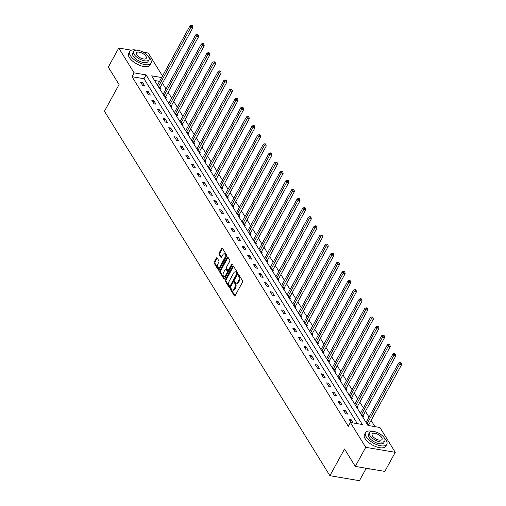 <?xml version="1.0" encoding="UTF-8"?>
<svg xmlns="http://www.w3.org/2000/svg" width="506" height="506" viewBox="0 0 506 506"><rect width="100%" height="100%" fill="white"/><g stroke="black" fill="none" stroke-linecap="round" stroke-linejoin="round"><path stroke-width="0.76" d="M230.635 288.799A0.664 0.367 -80.4 0 0 230.597 289.729L234.367 295.82A0.955 0.525 -80.4 0 0 234.62 296.01A0.955 0.525 -80.4 0 0 235.132 295.643L242.513 282.158A0.955 0.525 -80.4 0 0 242.57 280.836L238.8 274.745A0.664 0.367 -80.4 0 0 238.225 275.795L238.712 276.58A3.049 1.682 -80.4 0 1 238.535 280.817L237.921 281.937A3.049 1.682 -80.4 0 1 236.277 283.107A3.049 1.682 -80.4 0 1 235.473 282.5L234.986 281.715A0.664 0.367 -80.4 0 0 234.411 282.759L234.898 283.55A3.049 1.682 -80.4 0 1 234.721 287.781L234.107 288.907A3.049 1.682 -80.4 0 1 232.463 290.077A3.049 1.682 -80.4 0 1 231.659 289.47L231.172 288.679A0.664 0.367 -80.4 0 0 230.635 288.799M231.387 289.034A0.664 0.367 -80.4 0 0 231.394 289.862L235.05 295.77M239.015 275.1A0.664 0.367 -80.4 0 0 239.022 275.928L239.509 276.719L238.712 276.58M235.201 282.063A0.664 0.367 -80.4 0 0 235.208 282.898L235.695 283.683L234.898 283.55M217.093 257.94A0.955 0.525 -80.4 0 0 216.84 257.75A0.955 0.525 -80.4 0 0 216.328 258.111L214.253 261.899A0.955 0.525 -80.4 0 0 214.196 263.221L218.383 269.989A0.955 0.525 -80.4 0 0 218.636 270.179A0.955 0.525 -80.4 0 0 219.149 269.812L226.53 256.327A0.955 0.525 -80.4 0 0 226.587 255.005L222.4 248.237A0.955 0.525 -80.4 0 0 222.153 248.048A0.955 0.525 -80.4 0 0 221.634 248.414L219.136 252.981A0.955 0.525 -80.4 0 0 219.079 254.303L220.869 257.2A0.955 0.525 -80.4 0 0 221.122 257.39A0.955 0.525 -80.4 0 0 221.634 257.023L222.874 254.758A2.549 1.404 -80.4 0 1 224.253 253.778A2.549 1.404 -80.4 0 1 225.246 255.283A2.549 1.404 -80.4 0 1 224.772 257.826L219.914 266.706A2.549 1.404 -80.4 0 1 218.541 267.68A2.549 1.404 -80.4 0 1 217.548 266.181A2.549 1.404 -80.4 0 1 218.016 263.639L218.826 262.159A0.955 0.525 -80.4 0 0 218.883 260.837L217.093 257.94M161.686 77.538L151.667 75.843L367.938 425.464L379.911 427.488L395.268 452.32L384.826 471.396L355.294 466.405L344.529 448.993L329.899 475.703L104.451 111.25L119.074 84.534L108.303 67.127L118.752 48.045L131.364 50.176M355.294 466.405L365.743 447.323L350.386 422.491L362.353 424.515L146.082 74.901L134.109 72.877L118.752 48.045M357.381 423.674L143.995 78.715L132.022 76.691L348.292 426.305L350.386 422.491M132.022 76.691L134.109 72.877M225.284 279.729A0.955 0.525 -80.4 0 0 225.233 281.051L229.42 287.819A0.955 0.525 -80.4 0 0 229.667 288.009A0.955 0.525 -80.4 0 0 230.179 287.648L237.567 274.163A0.955 0.525 -80.4 0 0 237.618 272.842L233.437 266.074A0.955 0.525 -80.4 0 0 233.184 265.884A0.955 0.525 -80.4 0 0 232.671 266.245L225.284 279.729L226.087 279.869A0.955 0.525 -80.4 0 0 226.03 281.191L230.103 287.775M223.899 278.901L219.718 272.139A0.955 0.525 -80.4 0 1 219.768 270.811L227.15 257.326A0.955 0.525 -80.4 0 1 227.668 256.966A0.955 0.525 -80.4 0 1 227.915 257.156L229.711 260.052A0.955 0.525 -80.4 0 1 229.654 261.374L226.663 266.839A0.955 0.525 -80.4 0 0 226.606 268.161L227.795 270.084A0.955 0.525 -80.4 0 0 228.042 270.274A0.955 0.525 -80.4 0 0 228.56 269.907L231.672 264.214A0.664 0.367 -80.4 0 1 232.172 265.017L224.664 278.73A0.955 0.525 -80.4 0 1 224.152 279.097A0.955 0.525 -80.4 0 1 223.899 278.901L224.449 278.996M329.899 475.703L359.431 480.7L366.11 468.499M353.194 422.965L351.158 419.676L349.165 419.341L351.202 422.63M347.692 414.072L345.522 410.562L343.523 410.227L345.693 413.731L347.692 414.072M342.05 404.958L339.88 401.448L337.888 401.113L340.057 404.617L342.05 404.958M336.414 395.844L334.245 392.333L332.252 391.998L334.415 395.502L336.414 395.844M330.779 386.729L328.609 383.219L326.61 382.884L328.78 386.388L330.779 386.729M325.137 377.615L322.967 374.105L320.975 373.77L323.144 377.274L325.137 377.615M319.501 368.501L317.332 364.99L315.333 364.655L317.502 368.159L319.501 368.501M313.859 359.387L311.69 355.876L309.697 355.541L311.867 359.045L313.859 359.387M308.224 350.272L306.054 346.762L304.062 346.427L306.231 349.931L308.224 350.272M302.588 341.158L300.419 337.647L298.42 337.312L300.589 340.816L302.588 341.158M296.946 332.044L294.777 328.533L292.784 328.198L294.954 331.702L296.946 332.044M291.311 322.929L289.141 319.419L287.142 319.084L289.312 322.588L291.311 322.929M285.669 313.815L283.505 310.305L281.507 309.969L283.676 313.473L285.669 313.815M280.033 304.694L277.864 301.19L275.871 300.855L278.041 304.359L280.033 304.694M274.397 295.58L272.228 292.076L270.229 291.741L272.399 295.245L274.397 295.58M268.756 286.466L266.586 282.962L264.594 282.626L266.763 286.13L268.756 286.466M263.12 277.351L260.951 273.847L258.952 273.512L261.121 277.016L263.12 277.351M257.478 268.237L255.315 264.733L253.316 264.398L255.486 267.902L257.478 268.237M251.843 259.123L249.673 255.619L247.681 255.283L249.85 258.787L251.843 259.123M246.207 250.008L244.037 246.504L242.039 246.169L244.208 249.673L246.207 250.008M240.565 240.894L238.396 237.39L236.403 237.055L238.573 240.559L240.565 240.894M234.929 231.78L232.76 228.276L230.768 227.94L232.931 231.444L234.929 231.78M229.288 222.665L227.124 219.161L225.126 218.826L227.295 222.33L229.288 222.665M223.652 213.551L221.483 210.047L219.49 209.712L221.66 213.216L223.652 213.551M218.016 204.437L215.847 200.933L213.848 200.597L216.018 204.101L218.016 204.437M212.375 195.322L210.205 191.818L208.213 191.483L210.382 194.987L212.375 195.322M206.739 186.208L204.569 182.704L202.577 182.369L204.74 185.873L206.739 186.208M201.097 177.094L198.934 173.59L196.935 173.254L199.105 176.758L201.097 177.094M195.461 167.979L193.292 164.475L191.3 164.14L193.469 167.644L195.461 167.979M189.826 158.865L187.656 155.361L185.658 155.026L187.827 158.53L189.826 158.865M184.184 149.751L182.015 146.247L180.022 145.911L182.192 149.415L184.184 149.751M178.548 140.636L176.379 137.132L174.387 136.797L176.55 140.301L178.548 140.636M172.907 131.522L170.743 128.018L168.745 127.683L170.914 131.187L172.907 131.522M167.271 122.408L165.101 118.904L163.109 118.568L165.279 122.072L167.271 122.408M161.635 113.293L159.466 109.789L157.467 109.454L159.637 112.958L161.635 113.293M155.993 104.179L153.824 100.675L151.832 100.34L154.001 103.844L155.993 104.179M150.358 95.065L148.188 91.561L146.196 91.225L148.359 94.73L150.358 95.065M144.716 85.95L142.553 82.446L140.554 82.111L142.724 85.615L144.716 85.95M374.94 426.647L371.088 420.416M369.026 417.089L365.452 411.302M363.39 407.975L359.81 402.188M357.755 398.861L354.175 393.073M352.113 389.747L348.533 383.959M346.477 380.632L342.897 374.845M340.835 371.518L337.262 365.73M335.2 362.404L331.62 356.616M329.564 353.289L325.984 347.502M323.922 344.175L320.342 338.387M318.287 335.061L314.707 329.273M312.645 325.946L309.071 320.159M307.009 316.832L303.429 311.045M301.374 307.718L297.794 301.93M295.732 298.603L292.158 292.816M290.096 289.489L286.516 283.702M284.454 280.375L280.881 274.587M278.819 271.26L275.239 265.473M273.183 262.146L269.603 256.359M267.541 253.032L263.968 247.244M261.906 243.917L258.326 238.13M256.264 234.803L252.69 229.016M250.628 225.689L247.048 219.901M244.993 216.574L241.413 210.787M239.351 207.46L235.777 201.673M233.715 198.346L230.135 192.558M228.073 189.231L224.5 183.444M222.438 180.117L218.858 174.33M216.802 171.003L213.222 165.215M211.16 161.888L207.586 156.101M205.525 152.774L201.945 146.987M199.883 143.66L196.309 137.872M194.247 134.545L190.667 128.758M188.611 125.431L185.032 119.644M182.97 116.317L179.396 110.529M177.334 107.202L173.754 101.415M171.692 98.088L168.118 92.301M166.057 88.974L162.477 83.186M159.599 81.358L154.551 80.505M369.152 425.666L368.703 424.939M362.435 416.565L363.65 416.767L363.068 415.824M356.8 407.45L358.014 407.653L357.426 406.71M351.158 398.336L352.372 398.538L351.79 397.596M349.304 394.882L348.988 394.832M345.522 389.222L346.736 389.424L346.148 388.481M339.88 380.107L341.101 380.31L340.513 379.367M334.245 370.993L335.459 371.195L334.877 370.253M328.609 361.879L329.823 362.081L329.235 361.139M322.967 352.764L324.182 352.967L323.6 352.024M321.114 349.311L320.798 349.26M317.332 343.65L318.546 343.852L317.958 342.91M311.696 334.536L312.91 334.738L312.322 333.796M306.054 325.421L307.268 325.624L306.687 324.681M300.419 316.307L301.633 316.509L301.045 315.567M294.777 307.193L295.991 307.395L295.409 306.453M292.923 303.739L292.607 303.689M289.141 298.078L290.355 298.281L289.767 297.338M283.505 288.964L284.72 289.166L284.132 288.224M277.864 279.85L279.078 280.052L278.496 279.11M272.228 270.735L273.442 270.938L272.854 269.995M266.586 261.621L267.8 261.823L267.219 260.881M264.733 258.168L264.417 258.117M260.951 252.507L262.165 252.709L261.583 251.767M255.315 243.392L256.529 243.595L255.941 242.652M249.673 234.278L250.887 234.48L250.306 233.538M244.037 225.164L245.252 225.366L244.664 224.424M238.396 216.049L239.61 216.252L239.028 215.309M236.542 212.596L236.226 212.545M232.76 206.935L233.974 207.137L233.392 206.195M227.124 197.821L228.339 198.023L227.751 197.081M221.483 188.706L222.697 188.909L222.115 187.966M215.847 179.592L217.061 179.794L216.473 178.852M210.205 170.478L211.419 170.68L210.838 169.738M204.569 161.363L205.784 161.566L205.202 160.623M198.934 152.249L200.148 152.451L199.56 151.509M193.292 143.135L194.506 143.337L193.924 142.395M187.656 134.02L188.871 134.223L188.283 133.28M182.015 124.906L183.229 125.108L182.647 124.166M176.379 115.792L177.593 115.994L177.011 115.052M170.743 106.677L171.958 106.88L171.37 105.937M165.101 97.563L166.316 97.766L165.734 96.823M159.466 88.449L160.68 88.651L160.092 87.709M395.268 452.32L365.743 447.323M143.249 52.188L148.277 53.041L162.508 76.045M143.995 78.715L146.082 74.901M351.158 419.676L350.323 421.213M345.522 410.562L344.681 412.099M339.88 401.448L339.045 402.978M334.245 392.333L333.403 393.864M328.609 383.219L327.768 384.75M322.967 374.105L322.132 375.635M317.332 364.99L316.49 366.521M311.69 355.876L310.855 357.407M306.054 346.762L305.213 348.292M300.419 337.647L299.577 339.178M294.777 328.533L293.942 330.064M289.141 319.419L288.3 320.949M283.505 310.305L282.664 311.835M277.864 301.19L277.029 302.721M272.228 292.076L271.387 293.606M266.586 282.962L265.751 284.492M260.951 273.847L260.109 275.378M255.315 264.733L254.474 266.264M249.673 255.619L248.838 257.149M244.037 246.504L243.196 248.035M238.396 237.39L237.561 238.921M232.76 228.276L231.919 229.806M227.124 219.161L226.283 220.692M221.483 210.047L220.648 211.578M215.847 200.933L215.006 202.463M210.205 191.818L209.37 193.349M204.569 182.704L203.728 184.235M198.934 173.59L198.093 175.12M193.292 164.475L192.457 166.006M187.656 155.361L186.815 156.892M182.015 146.247L181.18 147.777M176.379 137.132L175.538 138.663M170.743 128.018L169.902 129.549M165.101 118.904L164.267 120.434M159.466 109.789L158.625 111.32M153.824 100.675L152.989 102.206M148.188 91.561L147.347 93.091M142.553 82.446L141.712 83.977M232.463 290.077L233.26 290.21A3.049 1.682 -80.4 0 0 234.904 289.04L234.107 288.907M235.695 283.683A3.049 1.682 -80.4 0 1 235.518 287.92L234.904 289.04M236.277 283.107L237.074 283.246A3.049 1.682 -80.4 0 0 238.718 282.076L237.921 281.937M239.509 276.719A3.049 1.682 -80.4 0 1 239.332 280.95L238.718 282.076M233.551 266.257A0.955 0.525 -80.4 0 0 233.468 266.384L226.087 279.869M229.604 286.143A0.664 0.367 -80.4 0 0 230.135 286.016L236.618 274.182A0.664 0.367 -80.4 0 0 236.656 273.259L236.144 272.424A3.049 1.682 -80.4 0 0 235.341 271.817A3.049 1.682 -80.4 0 0 233.696 272.987L229.262 281.077A3.049 1.682 -80.4 0 0 229.085 285.308L229.604 286.143M230.401 286.276A0.664 0.367 -80.4 0 0 230.932 286.156L230.135 286.016M235.341 271.817L236.138 271.95A3.049 1.682 -80.4 0 1 236.941 272.557L237.453 273.392A0.664 0.367 -80.4 0 1 237.415 274.315L230.932 286.156M224.588 278.857L220.515 272.272L219.718 272.139M228.029 257.339A0.955 0.525 -80.4 0 0 227.953 257.465L220.565 270.95A0.955 0.525 -80.4 0 0 220.515 272.272M228.042 270.274L228.845 270.413A0.955 0.525 -80.4 0 0 229.357 270.046L232.286 264.701M223.551 272.519A2.549 1.404 -80.4 0 0 223.083 275.062A2.549 1.404 -80.4 0 0 224.076 276.561A2.549 1.404 -80.4 0 0 225.448 275.587L227.162 272.456A0.955 0.525 -80.4 0 0 227.219 271.134L226.03 269.211A0.955 0.525 -80.4 0 0 225.777 269.021A0.955 0.525 -80.4 0 0 225.265 269.388L223.551 272.519M224.076 276.561L224.873 276.7A2.549 1.404 -80.4 0 0 226.252 275.719L225.448 275.587M225.777 269.021L226.574 269.16A0.955 0.525 -80.4 0 1 226.827 269.35L228.016 271.267A0.955 0.525 -80.4 0 1 227.959 272.589L226.252 275.719M218.541 267.68L219.338 267.819A2.549 1.404 -80.4 0 0 220.711 266.839L219.914 266.706M224.253 253.778L225.05 253.917A2.549 1.404 -80.4 0 1 226.043 255.416A2.549 1.404 -80.4 0 1 225.575 257.959L220.711 266.839M222.513 248.421A0.955 0.525 -80.4 0 0 222.431 248.547L219.933 253.114A0.955 0.525 -80.4 0 0 219.876 254.442L221.552 257.149M217.2 258.123A0.955 0.525 -80.4 0 0 217.125 258.25L215.05 262.032A0.955 0.525 -80.4 0 0 214.999 263.354L219.066 269.938M368.532 425.565L368.741 424.793A0.968 0.538 99.6 0 1 368.874 424.464L401.549 364.782L399.557 364.447L398.652 362.985L366.085 422.466M366.989 423.927L399.557 364.447L400.423 363.118L401.22 363.251L400.063 362.53L400.423 363.118M398.652 362.985L400.063 362.53M401.22 363.251L401.549 364.782M370.79 469.024A11.84 5.25 -151.3 0 1 364.358 467.936M365.06 468.056A12.131 5.376 28.7 0 0 370.689 469.005M372.422 431.321A12.131 5.376 28.7 0 0 365.515 432.649A12.131 5.376 28.7 0 0 366.186 436.786A12.131 5.376 28.7 0 0 377.185 444.831A12.131 5.376 28.7 0 0 386.799 444.3A12.131 5.376 28.7 0 0 386.135 440.163A12.131 5.376 28.7 0 0 384.199 437.772M365.515 432.649L364.472 434.559A12.131 5.376 28.7 0 0 365.136 438.696A12.131 5.376 28.7 0 0 376.135 446.741A12.131 5.376 28.7 0 0 385.755 446.21L386.799 444.3M384.781 440.916L383.82 442.668A8.735 3.871 -151.3 0 1 376.894 443.054A8.735 3.871 -151.3 0 1 368.975 437.26A8.735 3.871 -151.3 0 1 368.494 434.281L369.456 432.522A8.735 3.871 28.7 0 0 369.937 435.502A8.735 3.871 28.7 0 0 377.855 441.295A8.735 3.871 28.7 0 0 384.781 440.916A8.735 3.871 28.7 0 0 384.301 437.937A8.735 3.871 28.7 0 0 376.382 432.143A8.735 3.871 28.7 0 0 369.456 432.522M381.745 437.5A5.629 2.492 28.7 0 0 376.647 433.768A5.629 2.492 28.7 0 0 372.182 434.015A5.629 2.492 28.7 0 0 372.492 435.938A5.629 2.492 28.7 0 0 377.596 439.67A5.629 2.492 28.7 0 0 382.055 439.423A5.629 2.492 28.7 0 0 381.745 437.5M136.633 50.157A12.131 5.376 28.7 0 0 129.726 51.479A12.131 5.376 28.7 0 0 130.396 55.622A12.131 5.376 28.7 0 0 141.395 63.661A12.131 5.376 28.7 0 0 151.016 63.136A12.131 5.376 28.7 0 0 150.345 58.993A12.131 5.376 28.7 0 0 148.41 56.602M129.726 51.479L128.682 53.389A12.131 5.376 28.7 0 0 129.353 57.526A12.131 5.376 28.7 0 0 140.352 65.571A12.131 5.376 28.7 0 0 149.966 65.04L151.016 63.136M148.992 59.746L148.03 61.504A8.735 3.871 -151.3 0 1 141.111 61.884A8.735 3.871 -151.3 0 1 133.186 56.09A8.735 3.871 -151.3 0 1 132.711 53.111L133.673 51.359A8.735 3.871 28.7 0 0 134.147 54.338A8.735 3.871 28.7 0 0 142.066 60.132A8.735 3.871 28.7 0 0 148.992 59.746A8.735 3.871 28.7 0 0 148.511 56.767A8.735 3.871 28.7 0 0 140.592 50.979A8.735 3.871 28.7 0 0 133.673 51.359M145.962 56.337A5.629 2.492 28.7 0 0 140.858 52.605A5.629 2.492 28.7 0 0 136.392 52.852A5.629 2.492 28.7 0 0 136.702 54.768A5.629 2.492 28.7 0 0 141.806 58.5A5.629 2.492 28.7 0 0 146.272 58.253A5.629 2.492 28.7 0 0 145.962 56.337M362.846 416.634L363.106 415.679A0.968 0.538 99.6 0 1 363.232 415.35L395.913 355.667L393.915 355.332L393.01 353.871L360.449 413.351M361.354 414.812L393.915 355.332L394.788 354.004L395.584 354.137L394.427 353.416L394.788 354.004M393.01 353.871L394.427 353.416M395.584 354.137L395.913 355.667M357.204 407.52L357.47 406.565A0.968 0.538 99.6 0 1 357.597 406.236L390.271 346.553L388.279 346.218L387.375 344.757L354.807 404.237M355.712 405.698L388.279 346.218L389.146 344.89L389.949 345.022L388.785 344.301L389.146 344.89M387.375 344.757L388.785 344.301M389.949 345.022L390.271 346.553M351.569 398.405L351.828 397.45A0.968 0.538 99.6 0 1 351.961 397.121L384.636 337.439L382.637 337.104L381.739 335.642L349.172 395.123M350.076 396.584L382.637 337.104L383.51 335.769L384.307 335.908L383.946 335.32L383.15 335.187L383.51 335.769M381.739 335.642L383.15 335.187M384.307 335.908L384.636 337.439M345.933 389.291L346.193 388.336A0.968 0.538 99.6 0 1 346.319 388.007L378.994 328.324L377.002 327.989L376.097 326.528L343.536 386.008M344.434 387.469L377.002 327.989L377.874 326.655L378.671 326.794L378.311 326.206L377.508 326.073L377.874 326.655M376.097 326.528L377.508 326.073M378.671 326.794L378.994 328.324M340.291 380.177L340.551 379.222A0.968 0.538 99.6 0 1 340.683 378.893L373.358 319.21L371.366 318.875L370.462 317.414L337.894 376.894M338.799 378.355L371.366 318.875L372.233 317.54L373.03 317.679L372.669 317.091L371.872 316.958L372.233 317.54M370.462 317.414L371.872 316.958M373.03 317.679L373.358 319.21M334.656 371.062L334.915 370.107A0.968 0.538 99.6 0 1 335.048 369.778L367.723 310.096L365.724 309.761L364.82 308.299L332.259 367.78M333.163 369.241L365.724 309.761L366.597 308.426L367.394 308.565L367.033 307.977L366.236 307.844L366.597 308.426M364.82 308.299L366.236 307.844M367.394 308.565L367.723 310.096M329.014 361.948L329.279 360.993A0.968 0.538 99.6 0 1 329.406 360.664L362.081 300.981L360.089 300.646L359.184 299.185L326.617 358.665M327.521 360.127L360.089 300.646L360.955 299.312L361.758 299.451L361.392 298.863L360.595 298.73L360.955 299.312M359.184 299.185L360.595 298.73M361.758 299.451L362.081 300.981M323.378 352.834L323.638 351.879A0.968 0.538 99.6 0 1 323.77 351.55L356.445 291.867L354.447 291.532L353.549 290.071L320.981 349.551M321.886 351.012L354.447 291.532L355.32 290.197L356.116 290.336L355.756 289.748L354.959 289.615L355.32 290.197M353.549 290.071L354.959 289.615M356.116 290.336L356.445 291.867M317.743 343.719L318.002 342.764A0.968 0.538 99.6 0 1 318.129 342.435L350.803 282.753L348.811 282.418L347.907 280.956L315.346 340.437M316.244 341.898L348.811 282.418L349.684 281.083L350.481 281.222L350.12 280.634L349.323 280.501L349.684 281.083M347.907 280.956L349.323 280.501M350.481 281.222L350.803 282.753M312.101 334.605L312.36 333.65A0.968 0.538 99.6 0 1 312.493 333.321L345.168 273.638L343.176 273.303L342.271 271.842L309.704 331.322M310.608 332.784L343.176 273.303L344.042 271.969L344.839 272.108L344.478 271.52L343.682 271.387L344.042 271.969M342.271 271.842L343.682 271.387M344.839 272.108L345.168 273.638M306.465 325.491L306.725 324.536A0.968 0.538 99.6 0 1 306.857 324.207L339.532 264.524L337.534 264.189L336.629 262.728L304.068 322.208M304.973 323.669L337.534 264.189L338.406 262.854L339.203 262.993L338.843 262.405L338.046 262.272L338.406 262.854M336.629 262.728L338.046 262.272M339.203 262.993L339.532 264.524M300.823 316.376L301.089 315.421A0.968 0.538 99.6 0 1 301.215 315.093L333.89 255.41L331.898 255.075L330.994 253.614L298.426 313.094M299.331 314.555L331.898 255.075L332.765 253.74L333.568 253.879L333.201 253.291L332.404 253.158L332.765 253.74M330.994 253.614L332.404 253.158M333.568 253.879L333.89 255.41M295.188 307.262L295.447 306.307A0.968 0.538 99.6 0 1 295.58 305.978L328.255 246.295L326.256 245.96L325.358 244.499L292.791 303.979M293.695 305.441L326.256 245.96L327.129 244.626L327.926 244.765L327.565 244.177L326.768 244.044L327.129 244.626M325.358 244.499L326.768 244.044M327.926 244.765L328.255 246.295M289.552 298.148L289.811 297.193A0.968 0.538 99.6 0 1 289.938 296.864L322.613 237.181L320.621 236.846L319.716 235.385L287.155 294.865M288.053 296.326L320.621 236.846L321.493 235.511L322.29 235.651L321.93 235.062L321.133 234.929L321.493 235.511M319.716 235.385L321.133 234.929M322.29 235.651L322.613 237.181M283.91 289.034L284.17 288.078A0.968 0.538 99.6 0 1 284.302 287.75L316.977 228.067L314.985 227.732L314.081 226.271L281.513 285.751M282.418 287.212L314.985 227.732L315.852 226.397L316.648 226.536L316.288 225.948L315.491 225.815L315.852 226.397M314.081 226.271L315.491 225.815M316.648 226.536L316.977 228.067M278.275 279.919L278.534 278.964A0.968 0.538 99.6 0 1 278.667 278.635L311.342 218.953L309.343 218.617L308.439 217.156L275.878 276.637M276.782 278.098L309.343 218.617L310.216 217.283L311.013 217.422L310.652 216.834L309.855 216.701L310.216 217.283M308.439 217.156L309.855 216.701M311.013 217.422L311.342 218.953M272.633 270.805L272.898 269.85A0.968 0.538 99.6 0 1 273.025 269.521L305.7 209.838L303.708 209.503L302.803 208.042L270.236 267.522M271.14 268.983L303.708 209.503L304.574 208.168L305.377 208.308L305.01 207.719L304.214 207.586L304.574 208.168M302.803 208.042L304.214 207.586M305.377 208.308L305.7 209.838M266.997 261.691L267.257 260.735A0.968 0.538 99.6 0 1 267.389 260.407L300.064 200.724L298.066 200.389L297.167 198.928L264.6 258.408M265.505 259.869L298.066 200.389L298.938 199.054L299.735 199.193L299.375 198.605L298.578 198.472L298.938 199.054M297.167 198.928L298.578 198.472M299.735 199.193L300.064 200.724M261.362 252.576L261.621 251.621A0.968 0.538 99.6 0 1 261.747 251.292L294.422 191.61L292.43 191.274L291.526 189.813L258.964 249.294M259.863 250.755L292.43 191.274L293.303 189.94L294.1 190.079L293.739 189.491L292.942 189.358L293.303 189.94M291.526 189.813L292.942 189.358M294.1 190.079L294.422 191.61M255.72 243.462L255.979 242.507A0.968 0.538 99.6 0 1 256.112 242.178L288.787 182.495L286.794 182.16L285.89 180.699L253.323 240.179M254.227 241.64L286.794 182.16L287.661 180.825L288.458 180.965L288.097 180.376L287.3 180.244L287.661 180.825M285.89 180.699L287.3 180.244M288.458 180.965L288.787 182.495M250.084 234.348L250.343 233.392A0.968 0.538 99.6 0 1 250.476 233.064L283.151 173.381L281.153 173.046L280.248 171.585L247.687 231.065M248.591 232.526L281.153 173.046L282.025 171.711L282.822 171.85L282.462 171.262L281.665 171.129L282.025 171.711M280.248 171.585L281.665 171.129M282.822 171.85L283.151 173.381M244.442 225.233L244.708 224.278A0.968 0.538 99.6 0 1 244.834 223.949L277.509 164.267L275.517 163.931L274.613 162.47L242.045 221.951M242.95 223.412L275.517 163.931L276.384 162.597L277.187 162.736L276.826 162.148L276.023 162.015L276.384 162.597M274.613 162.47L276.023 162.015M277.187 162.736L277.509 164.267M238.807 216.119L239.066 215.164A0.968 0.538 99.6 0 1 239.199 214.835L271.874 155.152L269.875 154.817L268.977 153.356L236.41 212.836M237.314 214.297L269.875 154.817L270.748 153.482L271.545 153.622L271.184 153.033L270.387 152.901L270.748 153.482M268.977 153.356L270.387 152.901M271.545 153.622L271.874 155.152M233.171 207.005L233.43 206.05A0.968 0.538 99.6 0 1 233.557 205.721L266.232 146.038L264.24 145.703L263.335 144.242L230.774 203.722M231.672 205.183L264.24 145.703L265.112 144.368L265.909 144.507L265.549 143.919L264.752 143.786L265.112 144.368M263.335 144.242L264.752 143.786M265.909 144.507L266.232 146.038M227.529 197.89L227.789 196.935A0.968 0.538 99.6 0 1 227.921 196.606L260.596 136.924L258.604 136.588L257.699 135.127L225.132 194.608M226.037 196.069L258.604 136.588L259.47 135.254L260.267 135.393L259.907 134.805L259.11 134.672L259.47 135.254M257.699 135.127L259.11 134.672M260.267 135.393L260.596 136.924M221.894 188.776L222.153 187.821A0.968 0.538 99.6 0 1 222.286 187.492L254.961 127.809L252.962 127.474L252.058 126.013L219.496 185.493M220.401 186.954L252.962 127.474L253.835 126.139L254.632 126.279L254.271 125.69L253.474 125.558L253.835 126.139M252.058 126.013L253.474 125.558M254.632 126.279L254.961 127.809M216.252 179.662L216.517 178.707A0.968 0.538 99.6 0 1 216.644 178.378L249.319 118.695L247.326 118.36L246.422 116.899L213.855 176.379M214.759 177.84L247.326 118.36L248.193 117.025L248.996 117.164L248.636 116.576L247.832 116.443L248.193 117.025M246.422 116.899L247.832 116.443M248.996 117.164L249.319 118.695M210.616 170.547L210.875 169.592A0.968 0.538 99.6 0 1 211.008 169.263L243.683 109.581L241.685 109.245L240.786 107.784L208.219 167.265M209.123 168.726L241.685 109.245L242.557 107.911L243.354 108.05L242.994 107.462L242.197 107.329L242.557 107.911M240.786 107.784L242.197 107.329M243.354 108.05L243.683 109.581M204.981 161.433L205.24 160.478A0.968 0.538 99.6 0 1 205.366 160.149L238.041 100.466L236.049 100.131L235.145 98.67L202.583 158.15M203.482 159.611L236.049 100.131L236.922 98.796L237.719 98.936L237.358 98.347L236.561 98.215L236.922 98.796M235.145 98.67L236.561 98.215M237.719 98.936L238.041 100.466M199.339 152.319L199.598 151.364A0.968 0.538 99.6 0 1 199.731 151.035L232.406 91.352L230.413 91.017L229.509 89.556L196.942 149.036M197.846 150.497L230.413 91.017L231.28 89.682L232.077 89.821L231.716 89.233L230.919 89.1L231.28 89.682M229.509 89.556L230.919 89.1M232.077 89.821L232.406 91.352M193.703 143.204L193.962 142.249A0.968 0.538 99.6 0 1 194.095 141.92L226.77 82.238L224.772 81.902L223.867 80.441L191.306 139.922M192.21 141.383L224.772 81.902L225.644 80.568L226.441 80.707L226.081 80.119L225.284 79.986L225.644 80.568M223.867 80.441L225.284 79.986M226.441 80.707L226.77 82.238M188.061 134.09L188.327 133.135A0.968 0.538 99.6 0 1 188.453 132.806L221.128 73.123L219.136 72.788L218.231 71.327L185.664 130.807M186.569 132.268L219.136 72.788L220.009 71.454L220.806 71.593L220.445 71.004L219.642 70.872L220.009 71.454M218.231 71.327L219.642 70.872M220.806 71.593L221.128 73.123M182.426 124.976L182.685 124.021A0.968 0.538 99.6 0 1 182.818 123.692L215.493 64.009L213.494 63.674L212.596 62.213L180.028 121.693M180.933 123.154L213.494 63.674L214.367 62.339L215.164 62.478L214.803 61.89L214.006 61.757L214.367 62.339M212.596 62.213L214.006 61.757M215.164 62.478L215.493 64.009M176.79 115.861L177.049 114.906A0.968 0.538 99.6 0 1 177.176 114.577L209.851 54.895L207.858 54.559L206.954 53.098L174.393 112.579M175.291 114.04L207.858 54.559L208.731 53.225L209.528 53.364L209.168 52.776L208.371 52.643L208.731 53.225M206.954 53.098L208.371 52.643M209.528 53.364L209.851 54.895M171.148 106.747L171.407 105.792A0.968 0.538 99.6 0 1 171.54 105.463L204.215 45.78L202.223 45.445L201.318 43.984L168.751 103.464M169.655 104.925L202.223 45.445L203.089 44.111L203.886 44.25L203.526 43.661L202.729 43.529L203.089 44.111M201.318 43.984L202.729 43.529M203.886 44.25L204.215 45.78M165.513 97.633L165.772 96.678A0.968 0.538 99.6 0 1 165.905 96.349L198.58 36.666L196.581 36.331L195.677 34.87L163.115 94.35M164.02 95.811L196.581 36.331L197.454 34.996L198.251 35.135L197.89 34.547L197.093 34.414L197.454 34.996M195.677 34.87L197.093 34.414M198.251 35.135L198.58 36.666M159.871 88.518L160.136 87.563A0.968 0.538 99.6 0 1 160.263 87.234L192.938 27.552L190.945 27.216L190.041 25.755L157.474 85.236M158.378 86.697L190.945 27.216L191.818 25.882L192.615 26.021L192.255 25.433L191.451 25.3L191.818 25.882M190.041 25.755L191.451 25.3M192.615 26.021L192.938 27.552M231.394 289.862L230.597 289.729M239.022 275.928L238.225 275.795M235.208 282.898L234.411 282.759M235.518 287.92L234.721 287.781M239.332 280.95L238.535 280.817M234.917 295.915L234.367 295.82M233.468 266.384L232.671 266.245M229.971 287.914L229.42 287.819M226.03 281.191L225.233 281.051M237.415 274.315L236.618 274.182M237.453 273.392L236.656 273.259M236.941 272.557L236.144 272.424M220.565 270.95L219.768 270.811M227.953 257.465L227.15 257.326M229.357 270.046L228.56 269.907M232.292 264.322L231.672 264.214M227.959 272.589L227.162 272.456M228.016 271.267L227.219 271.134M226.827 269.35L226.03 269.211M225.575 257.959L224.772 257.826M221.419 257.295L220.869 257.2M219.876 254.442L219.079 254.303M219.933 253.114L219.136 252.981M222.431 248.547L221.634 248.414M218.934 270.077L218.383 269.989M214.999 263.354L214.196 263.221M215.05 262.032L214.253 261.899M217.125 258.25L216.328 258.111M368.741 424.793L367.381 424.559M368.874 424.464L367.141 424.173M363.106 415.679L361.746 415.445M363.232 415.35L361.505 415.059M357.47 406.565L356.104 406.331M357.597 406.236L355.863 405.945M351.828 397.45L350.468 397.216M351.961 397.121L350.228 396.83M346.193 388.336L344.833 388.102M346.319 388.007L344.592 387.716M340.551 379.222L339.191 378.988M340.683 378.893L338.95 378.602M334.915 370.107L333.555 369.873M335.048 369.778L333.315 369.488M329.279 360.993L327.913 360.759M329.406 360.664L327.673 360.373M323.638 351.879L322.278 351.645M323.77 351.55L322.037 351.259M318.002 342.764L316.642 342.53M318.129 342.435L316.402 342.145M312.36 333.65L311 333.416M312.493 333.321L310.76 333.03M306.725 324.536L305.365 324.302M306.857 324.207L305.124 323.916M301.089 315.421L299.723 315.187M301.215 315.093L299.482 314.802M295.447 306.307L294.087 306.073M295.58 305.978L293.847 305.687M289.811 297.193L288.452 296.959M289.938 296.864L288.211 296.573M284.17 288.078L282.81 287.844M284.302 287.75L282.569 287.459M278.534 278.964L277.174 278.73M278.667 278.635L276.934 278.344M272.898 269.85L271.532 269.616M273.025 269.521L271.292 269.23M267.257 260.735L265.897 260.501M267.389 260.407L265.656 260.116M261.621 251.621L260.261 251.387M261.747 251.292L260.021 251.001M255.979 242.507L254.619 242.273M256.112 242.178L254.379 241.887M250.343 233.392L248.984 233.158M250.476 233.064L248.743 232.773M244.708 224.278L243.348 224.044M244.834 223.949L243.101 223.658M239.066 215.164L237.706 214.93M239.199 214.835L237.466 214.544M233.43 206.05L232.071 205.815M233.557 205.721L231.83 205.43M227.789 196.935L226.429 196.701M227.921 196.606L226.188 196.315M222.153 187.821L220.793 187.587M222.286 187.492L220.553 187.201M216.517 178.707L215.158 178.473M216.644 178.378L214.911 178.087M210.875 169.592L209.516 169.358M211.008 169.263L209.275 168.972M205.24 160.478L203.88 160.244M205.366 160.149L203.64 159.858M199.598 151.364L198.238 151.13M199.731 151.035L197.998 150.744M193.962 142.249L192.603 142.015M194.095 141.92L192.362 141.629M188.327 133.135L186.967 132.901M188.453 132.806L186.72 132.515M182.685 124.021L181.325 123.787M182.818 123.692L181.085 123.401M177.049 114.906L175.69 114.672M177.176 114.577L175.449 114.286M171.407 105.792L170.048 105.558M171.54 105.463L169.807 105.172M165.772 96.678L164.412 96.444M165.905 96.349L164.172 96.058M160.136 87.563L158.776 87.329M160.263 87.234L158.53 86.943M230.578 286.409L229.775 286.276"/></g></svg>
